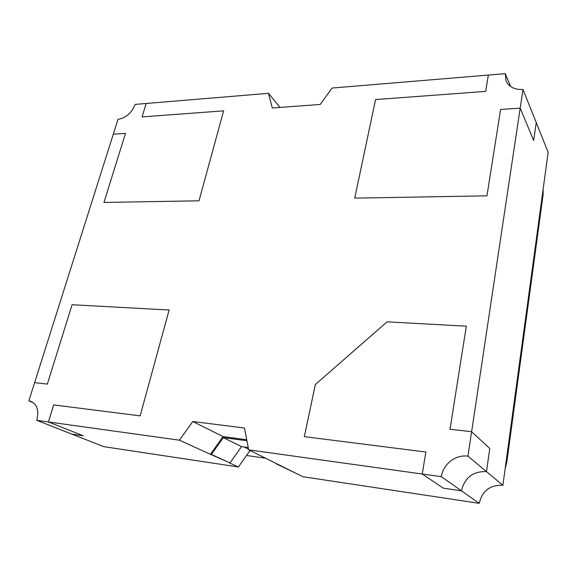 <?xml version="1.0" encoding="UTF-8"?>
<svg xmlns="http://www.w3.org/2000/svg" width="577" height="577" viewBox="0 0 577 577"><rect width="100%" height="100%" fill="white"/><g stroke="black" fill="none" stroke-linecap="round" stroke-linejoin="round"><path stroke-width="0.87" d="M113.294 134.167L125.483 133.388L103.961 202.448L199.007 200.81L223.624 110.849L142.057 116.907L146.176 103.485L268.493 93.323L272.294 107.986L320.192 104.451L332.092 88.043L505.286 73.661L506.094 80.996C508.979 86.961 514.612 89.788 522.986 89.493L471.618 431.69L450.017 429.266L466.331 326.164L387.088 321.858L315.345 384.527L304.331 436.645L425.884 452.036L422.241 474.013L248.665 449.836L244.475 428.019L192.768 421.506L179.411 440.193L36.762 420.323C39.121 410.99 37.296 404.722 31.302 401.513L28.85 400.864L113.294 134.167L125.483 133.388L103.961 202.448L199.007 200.81L223.624 110.849L142.057 116.907L146.176 103.485L135.148 104.401C131.707 112.955 125.981 117.946 117.975 119.374L113.294 134.167M250.043 450.522L238.402 466.981L103.759 446.648L71.865 434.12L83.254 435.772L48.432 421.953L53.661 404.917L140.153 415.866L169.126 310L72.082 304.728L47.35 384.08L34.62 382.645L47.35 384.08L72.082 304.728L169.126 310L140.153 415.866L53.661 404.917L48.432 421.953L83.254 435.772L71.865 434.12L36.762 420.323M520.18 108.166L500.62 109.414L486.952 195.834L354.732 198.12L375.555 99.569L485.639 91.39L488.344 75.068L485.639 91.39L375.555 99.569L354.732 198.12L486.952 195.834L500.62 109.414L520.18 108.166L533.689 140.492L520.18 108.166M502.884 485.293C490.14 484.781 482.249 490.803 479.227 503.339L461.441 490.818C464.723 477.568 473.068 471.171 486.483 471.618L502.884 485.293L548.15 152.306L536.242 122.576L533.689 140.492L536.242 122.576L522.986 89.493M441.355 476.674L461.441 490.818L443.28 488.171L422.241 474.013L443.28 488.171L461.441 490.818C464.723 477.568 473.068 471.171 486.483 471.618L489.779 448.502L471.618 431.69L450.017 429.266L466.331 326.164L387.088 321.858L315.345 384.527L304.331 436.645L425.884 452.036L422.241 474.013L441.355 476.674C443.122 464.059 455.606 454.373 467.94 456.162L471.618 431.69L489.779 448.502L486.483 471.618L467.94 456.162M238.402 466.981L229.206 462.804M210.468 454.294L179.411 440.193M280.004 107.423L268.493 93.323M479.227 503.339L302.867 476.71L294.364 472.498M277.256 464.009L248.665 449.836M248.543 449.223L243.963 446.944M223.148 436.601L192.768 421.506M276.289 463.901L294.371 472.527L276.203 463.49M246.725 439.739L223.047 436.587L210.454 454.323L211.348 454.452L223.321 437.597L246.92 440.749M211.348 454.452L229.978 462.92L210.454 454.323M229.978 462.92L241.525 446.612L223.321 437.597M241.525 446.612L248.218 447.536M33.459 402.782L28.85 400.864M510.681 86.55L505.286 73.661M543.13 189.249L543.101 194.687L506.815 462.17L505.127 468.798M265.535 458.203L246.53 455.484M506.815 462.17L506.116 461.521M543.101 194.687L542.553 193.461"/></g></svg>
